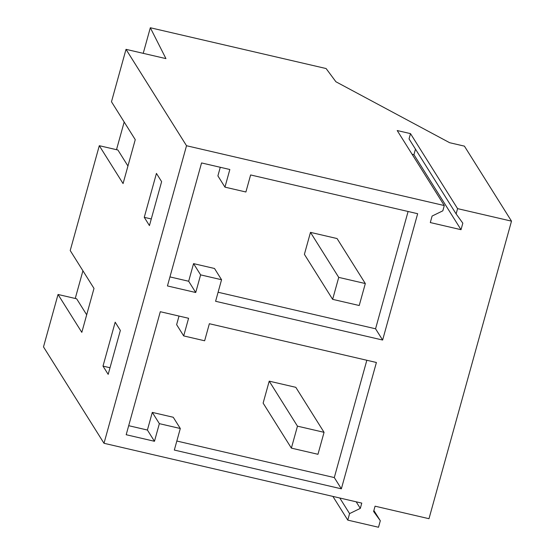 <?xml version="1.0" encoding="UTF-8"?>
<svg xmlns="http://www.w3.org/2000/svg" width="555" height="555" viewBox="0 0 555 555"><rect width="100%" height="100%" fill="white"/><g stroke="black" fill="none" stroke-linecap="round" stroke-linejoin="round"><path stroke-width="0.83" d="M143.225 53.342L150.322 27.75L165.945 58.615L126.013 49.346L111.479 101.766L135.254 139.652L123.071 183.58L99.296 145.701L70.214 250.548L93.996 288.427L81.814 332.355L58.032 294.476L43.498 346.903L104 443.285L361.77 503.108L360.313 508.38L349.581 513.604L347.777 520.118L378.503 527.25L380.307 520.736L373.605 511.46L375.069 506.188L428.987 518.703L511.502 221.147L457.584 208.638L410.499 133.623L397.207 130.543L444.291 205.551L186.522 145.736L126.013 49.346M124.181 122.01L116.501 149.69M82.924 270.784L75.244 298.472M58.032 294.476L76.645 298.798L86.684 314.789M99.296 145.701L117.91 150.017L127.941 166.007M150.322 27.75L326.111 68.542L335.907 81.758L449.647 142.711L464.417 146.138L511.502 221.147M444.291 205.551L442.828 210.824L432.102 216.048L430.298 222.562L461.025 229.694L462.828 223.179L456.127 213.911L457.584 208.638M186.522 145.736L104 443.285M200.619 274.878L195.728 292.506L167.444 285.943L201.555 162.941L229.839 169.504L224.955 187.139L245.893 191.995L250.624 174.95L417.658 213.71L382.624 340.042L215.59 301.282L221.563 279.734L200.619 274.878L193.556 263.625L188.665 281.253L169.948 276.91M154.47 441.287L126.186 434.725L160.298 311.716L188.582 318.279L183.691 335.914L204.635 340.777L209.36 323.725L376.401 362.484L341.36 488.823L174.326 450.056L180.306 428.509L159.361 423.652L154.47 441.287L147.408 430.035L128.691 425.692M103.001 366.113L115.183 322.184L120.359 330.433L108.176 374.361L103.001 366.113L110.015 367.743M144.258 217.331L156.441 173.403L161.623 181.651L149.441 225.587L144.258 217.331L151.272 218.961M360.313 508.38L356.185 501.81M456.127 213.911L409.042 138.896L410.499 133.623M412.094 154.255L413.94 154.685L415.473 149.149M461.025 229.694L413.94 154.685M349.581 513.604L339.792 498.008M347.777 520.118L332.889 496.406M380.307 520.736L373.876 510.482M195.728 292.506L188.665 281.253M224.955 187.139L217.893 175.886L220.273 167.284M382.624 340.042L375.562 328.789L408.091 211.49M375.562 328.789L218.094 292.249M221.563 279.734L214.501 268.481L193.556 263.625M183.691 335.914L176.629 324.661L179.015 316.059M341.36 488.823L334.297 477.571L366.834 360.264M334.297 477.571L176.83 441.031M180.306 428.509L173.243 417.263L152.299 412.4L147.408 430.035M159.361 423.652L152.299 412.4M338.73 277.382L365.322 283.55L337.065 238.546L310.481 232.372L338.73 277.382L332.639 299.346L359.224 305.514L365.322 283.55M310.481 232.372L304.39 254.336L332.639 299.346M297.466 426.157L324.058 432.324L295.808 387.321L269.217 381.153L297.466 426.157L291.375 448.121L317.966 454.295L324.058 432.324M269.217 381.153L263.125 403.117L291.375 448.121"/></g></svg>
